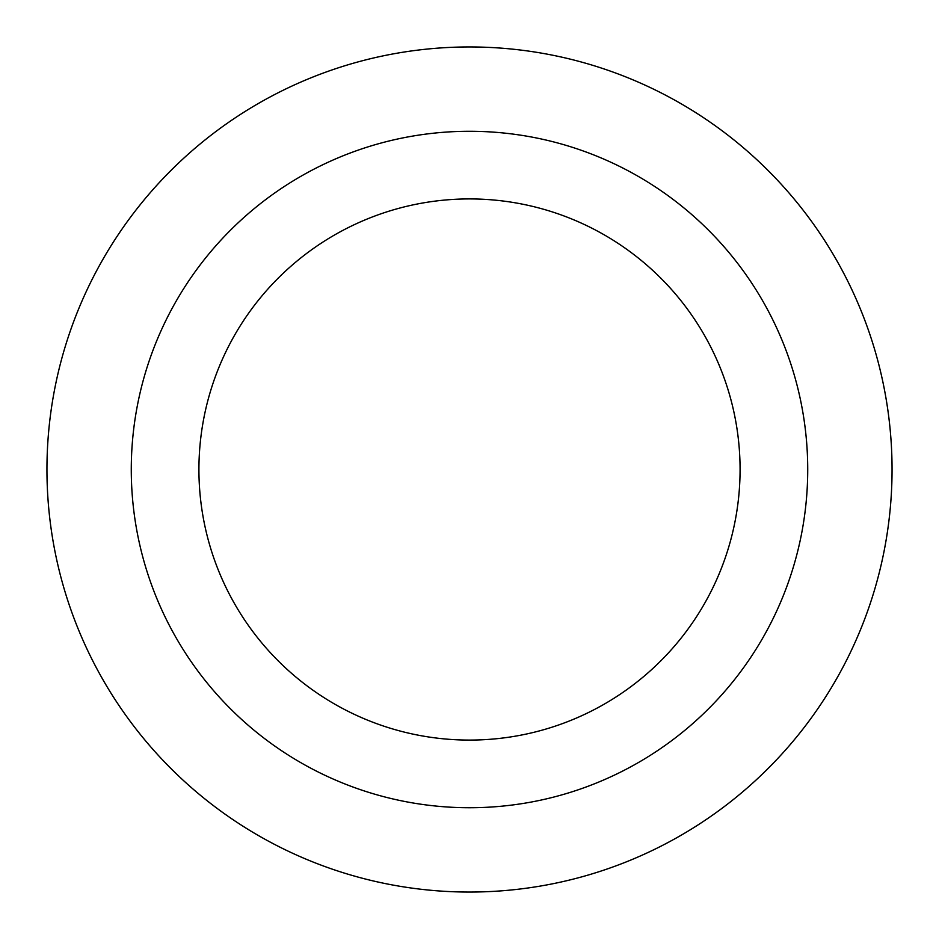 <?xml version="1.0" encoding="UTF-8"?>
<svg xmlns="http://www.w3.org/2000/svg" width="939" height="939" viewBox="0 0 939 939"><rect width="100%" height="100%" fill="white"/><g stroke="black" fill="none" stroke-linecap="round" stroke-linejoin="round"><path stroke-width="1.41" d="M469.5 198.927A270.573 270.573 0 0 1 703.827 604.786A270.573 270.573 0 0 1 235.173 604.786A270.573 270.573 0 0 1 469.5 198.927M469.5 131.284A338.216 338.216 0 0 1 762.409 638.614A338.216 338.216 0 0 1 176.591 638.614A338.216 338.216 0 0 1 469.5 131.284M469.5 46.95A422.55 422.55 0 0 1 835.44 680.775A422.55 422.55 0 0 1 103.56 680.775A422.55 422.55 0 0 1 469.5 46.95A422.55 422.55 0 0 1 835.44 680.775A422.55 422.55 0 0 1 103.56 680.775A422.55 422.55 0 0 1 469.5 46.95"/></g></svg>
